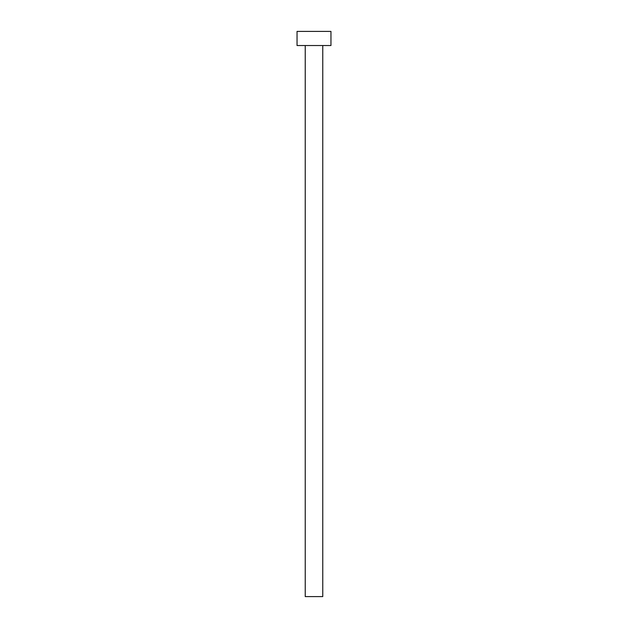 <?xml version="1.0" encoding="UTF-8"?>
<svg xmlns="http://www.w3.org/2000/svg" width="628" height="628" viewBox="0 0 628 628"><rect width="100%" height="100%" fill="white"/><g stroke="black" fill="none" stroke-linecap="round" stroke-linejoin="round"><path stroke-width="0.94" d="M322.761 45.53L322.761 596.6L305.239 596.6L305.239 45.53M330.956 45.53L297.044 45.53L297.044 31.4L330.956 31.4L330.956 45.53"/></g></svg>

